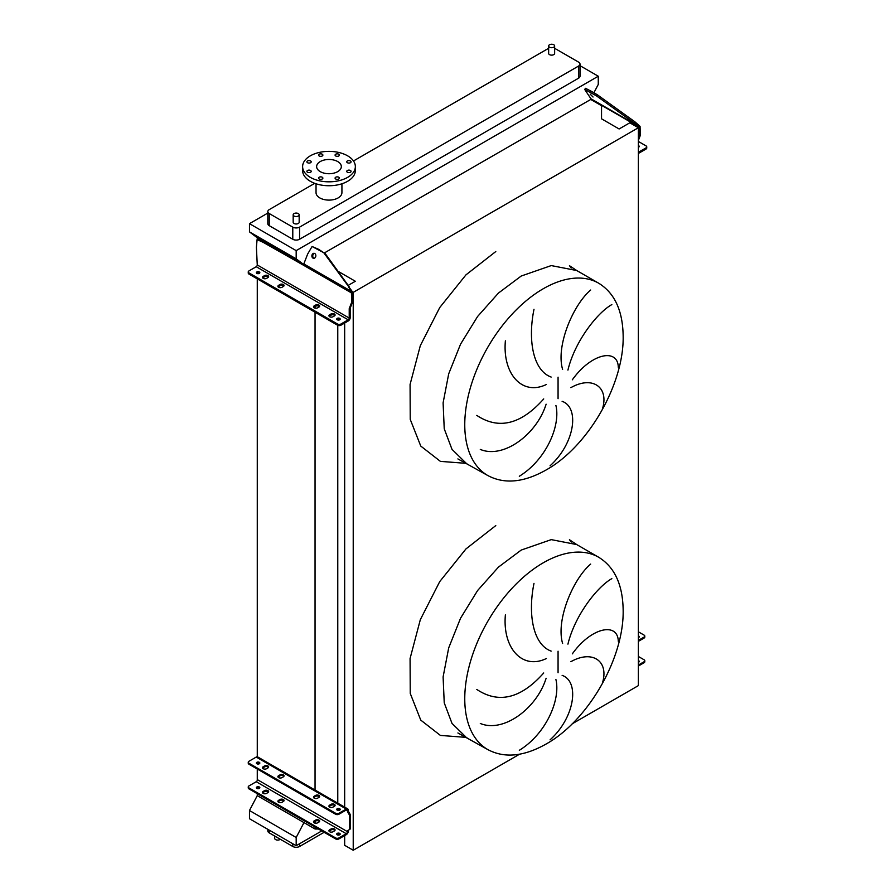 <?xml version="1.0" encoding="UTF-8"?>
<svg xmlns="http://www.w3.org/2000/svg" width="895" height="895" viewBox="0 0 895 895"><rect width="100%" height="100%" fill="white"/><g stroke="black" fill="none" stroke-linecap="round" stroke-linejoin="round"><path stroke-width="1.34" d="M598.755 557.294A111.002 64.082 120 0 0 543.254 562.798A111.002 64.082 120 0 0 470.736 660.611A111.002 64.082 120 0 0 487.753 749.551C504.344 758.434 523.765 756.611 546.039 744.069C588.351 720.553 624.374 657.713 623.144 609.54C622.651 584.469 614.518 567.061 598.755 557.294L576.716 544.574L551.253 539.629L521.214 550.067L498.437 567.128L477.606 590.521L460.545 618.232L448.697 647.89L443.103 676.922L444.233 702.832L451.997 723.395L465.713 736.831L451.997 723.395L444.233 702.832L443.103 676.922L448.697 647.89L460.545 618.232L477.606 590.521L498.437 567.128L521.214 550.067M602.771 681.811C608.589 660.89 592.143 649.625 570.865 661.707M572.33 653.865C591.45 626.992 617.908 622.059 618.288 641.312M611.844 578.64C597.603 586.505 574.903 615.078 567.933 644.143M562.608 643.449C555.683 620.09 573.102 578.92 590.666 564.085M562.127 675.367C579.815 681.509 574.914 717.421 550.078 739.829M598.755 283.245A111.002 64.082 120 0 0 543.254 288.749A111.002 64.082 120 0 0 470.736 386.562A111.002 64.082 120 0 0 487.753 475.502C504.344 484.396 523.765 482.562 546.039 470.02C588.351 446.515 624.374 383.664 623.144 335.491C622.651 310.42 614.518 293.012 598.755 283.245L576.716 270.525L551.253 265.58L521.214 276.029L498.437 293.079L477.606 316.472L460.545 344.183L448.697 373.841L443.103 402.873L444.233 428.783L451.997 449.346L465.713 462.782L451.997 449.346L444.233 428.783L443.103 402.873L448.697 373.841L460.545 344.183L477.606 316.472L498.437 293.079L521.214 276.029M602.771 407.762C608.589 386.841 592.143 375.576 570.865 387.658M572.33 379.816C591.45 352.943 617.908 348.01 618.288 367.274M611.844 304.591C597.603 312.467 574.903 341.029 567.933 370.094M562.608 369.4C555.683 346.041 573.102 304.871 590.666 290.036M562.127 401.329C579.815 407.46 574.914 443.372 550.078 465.78M274.698 836.042L274.698 838.358A2.998 1.734 0 0 0 275.582 839.577A2.998 1.734 0 0 0 280.269 839.253M549.53 47.2A2.998 1.734 0 0 0 552.797 47.569A2.998 1.734 0 0 0 554.643 45.969A2.998 1.734 0 0 0 553.77 44.75A2.998 1.734 0 0 0 550.503 44.37A2.998 1.734 0 0 0 548.646 45.969A2.998 1.734 0 0 0 549.53 47.2M554.643 45.969L554.643 53.409A2.998 1.734 180 0 1 552.797 55.009A2.998 1.734 180 0 1 549.53 54.64A2.998 1.734 180 0 1 548.646 53.409L548.646 45.969M298.292 213.581A2.998 1.734 180 0 1 299.176 214.8A2.998 1.734 180 0 1 297.319 216.4A2.998 1.734 180 0 1 294.052 216.031A2.998 1.734 180 0 1 293.18 214.8A2.998 1.734 180 0 1 295.026 213.2A2.998 1.734 180 0 1 298.292 213.581M293.18 214.8L293.18 222.24A2.998 1.734 0 0 0 294.052 223.47A2.998 1.734 0 0 0 297.319 223.839A2.998 1.734 0 0 0 299.176 222.24L299.176 214.8M350.437 160.955A2.159 1.242 0 0 0 348.088 160.686A2.159 1.242 0 0 0 346.757 161.838A2.159 1.242 0 0 0 347.383 162.711A2.159 1.242 0 0 0 349.744 162.98A2.159 1.242 0 0 0 351.075 161.838A2.159 1.242 0 0 0 350.437 160.955M338.757 154.208A2.159 1.242 0 0 0 336.408 153.94A2.159 1.242 0 0 0 335.077 155.092A2.159 1.242 0 0 0 335.714 155.976A2.159 1.242 0 0 0 338.064 156.245A2.159 1.242 0 0 0 339.395 155.092A2.159 1.242 0 0 0 338.757 154.208M322.245 154.208A2.159 1.242 0 0 0 319.895 153.94A2.159 1.242 0 0 0 318.564 155.092A2.159 1.242 0 0 0 319.191 155.976A2.159 1.242 0 0 0 321.551 156.245A2.159 1.242 0 0 0 322.882 155.092A2.159 1.242 0 0 0 322.245 154.208M310.565 160.955A2.159 1.242 0 0 0 308.216 160.686A2.159 1.242 0 0 0 306.884 161.838A2.159 1.242 0 0 0 307.522 162.711A2.159 1.242 0 0 0 309.871 162.98A2.159 1.242 0 0 0 311.203 161.838A2.159 1.242 0 0 0 310.565 160.955M310.565 170.486A2.159 1.242 0 0 0 308.216 170.218A2.159 1.242 0 0 0 306.884 171.37A2.159 1.242 0 0 0 307.522 172.254A2.159 1.242 0 0 0 309.871 172.522A2.159 1.242 0 0 0 311.203 171.37A2.159 1.242 0 0 0 310.565 170.486M322.245 177.232A2.159 1.242 0 0 0 319.895 176.964A2.159 1.242 0 0 0 318.564 178.105A2.159 1.242 0 0 0 319.191 178.989A2.159 1.242 0 0 0 321.551 179.257A2.159 1.242 0 0 0 322.882 178.105A2.159 1.242 0 0 0 322.245 177.232M338.757 177.232A2.159 1.242 0 0 0 336.408 176.964A2.159 1.242 0 0 0 335.077 178.105A2.159 1.242 0 0 0 335.714 178.989A2.159 1.242 0 0 0 338.064 179.257A2.159 1.242 0 0 0 339.395 178.105A2.159 1.242 0 0 0 338.757 177.232M350.437 170.486A2.159 1.242 0 0 0 348.088 170.218A2.159 1.242 0 0 0 346.757 171.37A2.159 1.242 0 0 0 347.383 172.254A2.159 1.242 0 0 0 349.744 172.522A2.159 1.242 0 0 0 351.075 171.37A2.159 1.242 0 0 0 350.437 170.486M347.629 177.367A26.369 15.226 180 0 1 318.889 180.667A26.369 15.226 180 0 1 302.611 166.604A26.369 15.226 180 0 1 310.33 155.831A26.369 15.226 180 0 1 339.071 152.53A26.369 15.226 180 0 1 355.349 166.604A26.369 15.226 180 0 1 347.629 177.367M355.349 166.604L355.349 170.52A26.369 15.226 180 0 1 347.629 181.282A26.369 15.226 180 0 1 318.889 184.583A26.369 15.226 180 0 1 302.611 170.52L302.611 166.604M320.253 161.559A12.351 7.126 180 0 1 333.701 160.015A12.351 7.126 180 0 1 341.331 166.604A12.351 7.126 180 0 1 337.706 171.639A12.351 7.126 180 0 1 324.258 173.183A12.351 7.126 180 0 1 316.629 166.604A12.351 7.126 180 0 1 320.253 161.559M341.924 183.777L341.924 192.638A12.944 7.473 180 0 1 338.131 197.918A12.944 7.473 180 0 1 324.024 199.54A12.944 7.473 180 0 1 316.036 192.638L316.036 183.777M314.749 183.33L269.227 209.62A4.799 2.763 0 0 0 267.818 211.578A4.799 2.763 0 0 0 269.227 213.536L292.788 227.14A4.799 2.763 0 0 0 299.568 227.14L578.595 66.04A4.799 2.763 0 0 0 580.005 64.082A4.799 2.763 0 0 0 578.595 62.124L555.034 48.52A4.799 2.763 0 0 0 554.643 48.319M548.646 48.319A4.799 2.763 0 0 0 548.255 48.52L353.48 160.966M519.313 476.252C545.502 460.265 560.818 426.344 555.918 405.48M546.118 404.204C536.843 434.254 503.527 459.169 480.302 449.424M476.8 415.403C498.716 429.969 521.024 424.476 543.724 398.924M533.991 309.312C527.726 339.921 532.928 370.452 551.152 377.063M546.409 384.481C521.93 396.295 502.408 373.562 505.384 340.805M267.818 213.066L249.47 223.66L249.47 231.883L257.268 237.757L303.64 264.528L264.204 241.762L263.186 242.344L303.55 265.256A2.875 1.656 -60 0 1 303.819 263.924L307.634 254.09L312.086 246.505L323.744 252.692L352.16 291.401L352.697 301.66L350.236 308.07L350.236 317.468A2.875 1.656 -60 0 1 348.2 320.992L340.917 325.198A2.394 1.387 180 0 1 337.527 325.198L337.527 324.024A2.394 1.387 0 0 0 340.917 324.024L340.917 325.198M593.888 92.778L598.263 84.443L598.263 76.22L296.178 250.622L249.47 223.66M598.263 76.22L580.005 65.671M267.818 211.578L267.818 223.705A4.799 2.763 0 0 0 269.227 225.663L292.788 239.267A4.799 2.763 0 0 0 299.568 239.267L578.595 78.178A4.799 2.763 0 0 0 580.005 76.22L580.005 64.082M344.664 835.594L344.664 845.305L353.223 850.25L519.592 754.194M572.173 723.831L638.359 685.626L638.359 127.75L629.8 122.805L619.116 128.969L601.541 118.822L601.541 105.711L590.465 99.311L590.834 98.618M257.268 793.675L257.268 795.633L303.976 822.606L315.051 828.994L318.441 828.994M353.223 850.25L353.223 292.363L638.359 127.75M352.272 291.826L353.223 292.363M344.664 807.145L344.664 323.028M337.963 271.23L355.337 281.265L348.2 285.382M337.773 803.162L337.773 325.321M337.773 319.996L337.773 319.325M315.051 828.994L315.051 827.036M315.051 823.154L315.051 821.375M315.051 791.023L315.051 312.221M315.051 308.137L315.051 306.56M257.268 788.584L257.268 787.801M257.268 780.429L257.268 769.018M257.268 763.916L257.268 763.133M257.268 756.79L257.268 278.86M257.268 273.568L257.268 272.975M257.268 239.502L257.268 237.757M257.268 795.633L249.47 810.512L249.47 818.735L296.178 845.697L321.775 830.918M324.639 252.793L591.058 99.267A1.443 0.828 120 0 0 590.924 98.752L584.681 89.41L596.428 95.843L597.312 94.747L634.846 121.787L633.962 122.883L638.885 126.877L639.187 136.253L638.359 138.423M296.178 250.622L296.178 258.845L249.47 231.883M296.178 258.845L303.651 264.472M303.976 822.606L296.178 837.474L249.47 810.512M296.178 837.474L296.178 845.697M267.818 829.329L267.818 830.918A4.799 2.763 0 0 0 269.227 832.876L292.788 846.48A4.799 2.763 0 0 0 299.568 846.48L324.147 832.294M519.313 750.29C545.502 734.314 560.818 700.393 555.918 679.529M533.991 583.361C527.726 613.97 532.928 644.501 551.152 651.112M546.409 658.519C521.93 670.344 502.408 647.611 505.384 614.854M546.118 678.253C536.843 708.303 503.527 733.206 480.302 723.473M476.8 689.452C498.716 704.018 521.024 698.525 543.724 672.973M278.144 286.881A2.394 1.387 180 0 1 278.613 286.489L279.967 285.706A2.394 1.387 180 0 1 283.357 285.706A2.394 1.387 180 0 1 283.838 286.098M283.357 286.489A2.394 1.387 0 0 0 284.062 285.505A2.394 1.387 0 0 0 283.357 284.532A2.394 1.387 0 0 0 279.967 284.532L278.613 285.315A2.394 1.387 0 0 0 277.909 286.288A2.394 1.387 0 0 0 279.397 287.575A2.394 1.387 0 0 0 282.003 287.273L283.357 286.489M262.716 277.976A2.394 1.387 180 0 1 263.186 277.584L264.54 276.801A2.394 1.387 180 0 1 267.929 276.801A2.394 1.387 180 0 1 268.41 277.193M267.929 277.584A2.394 1.387 0 0 0 268.634 276.6A2.394 1.387 0 0 0 267.929 275.626A2.394 1.387 0 0 0 264.54 275.626L263.186 276.41A2.394 1.387 0 0 0 262.481 277.383A2.394 1.387 0 0 0 263.969 278.658A2.394 1.387 0 0 0 266.576 278.367L267.929 277.584M313.742 307.433A2.394 1.387 180 0 1 314.212 307.041L315.566 306.258A2.394 1.387 180 0 1 318.956 306.258A2.394 1.387 180 0 1 319.437 306.649M318.956 307.041A2.394 1.387 0 0 0 319.66 306.056A2.394 1.387 0 0 0 318.956 305.083A2.394 1.387 0 0 0 315.566 305.083L314.212 305.866A2.394 1.387 0 0 0 313.507 306.84A2.394 1.387 0 0 0 314.995 308.126A2.394 1.387 0 0 0 317.602 307.824L318.956 307.041M329.159 316.338A2.394 1.387 180 0 1 329.64 315.946L330.993 315.163A2.394 1.387 180 0 1 334.383 315.163A2.394 1.387 180 0 1 334.864 315.555M334.383 315.946A2.394 1.387 0 0 0 335.088 314.973A2.394 1.387 0 0 0 334.383 313.988A2.394 1.387 0 0 0 330.993 313.988L329.64 314.772A2.394 1.387 0 0 0 328.935 315.745A2.394 1.387 0 0 0 330.423 317.031A2.394 1.387 0 0 0 333.029 316.729L334.383 315.946M337.046 319.66A1.734 1.007 180 0 1 339.686 319.537A1.734 1.007 180 0 1 339.865 319.66M337.225 319.783A1.734 1.007 180 0 1 336.721 319.079A1.734 1.007 180 0 1 337.795 318.15A1.734 1.007 180 0 1 339.686 318.374A1.734 1.007 180 0 1 340.189 319.079A1.734 1.007 180 0 1 339.115 320.007A1.734 1.007 180 0 1 337.225 319.783M256.697 273.277A1.734 1.007 180 0 1 259.326 273.154A1.734 1.007 180 0 1 259.516 273.277M256.876 273.4A1.734 1.007 180 0 1 256.362 272.684A1.734 1.007 180 0 1 257.436 271.756A1.734 1.007 180 0 1 259.326 271.979A1.734 1.007 180 0 1 259.841 272.684A1.734 1.007 180 0 1 258.767 273.613A1.734 1.007 180 0 1 256.876 273.4M314.749 253.52A2.517 1.98 -84.9 0 0 312.97 258.107A2.517 1.98 -84.9 0 0 314.749 253.52M314.514 253.408A2.517 1.98 -84.9 0 0 314.078 258.297M337.527 324.024L248.944 272.885A2.394 1.387 0 0 1 248.251 271.901A2.394 1.387 0 0 1 248.944 270.928L256.238 266.721A1.443 0.828 120 0 0 257.257 264.954L256.406 247.244L257.089 239.603L263.186 242.344M352.697 297.856L351.679 297.767L351.679 302.242L349.218 308.652L349.218 318.049A1.443 0.828 -60 0 1 348.2 319.817L340.917 324.024M351.679 297.767L351.276 291.322L348.58 287.06M312.086 246.505L318.687 249.347L323.744 252.692M324.628 252.77L349.464 287.138M257.089 239.603L258.107 239.021L264.204 241.762M248.944 272.885L248.944 274.06L337.527 325.198M248.944 274.06A2.394 1.387 180 0 1 248.251 273.076L248.251 271.901M351.679 302.242L352.697 301.66M350.236 308.07L349.218 308.652M334.931 805.802A2.394 1.387 0 0 0 334.383 805.321A2.394 1.387 0 0 0 330.993 805.321L329.64 806.104A2.394 1.387 0 0 0 329.091 806.585M334.383 806.294A2.394 1.387 0 0 0 335.088 805.321A2.394 1.387 0 0 0 334.383 804.337A2.394 1.387 0 0 0 330.993 804.337L329.64 805.12A2.394 1.387 0 0 0 328.935 806.104A2.394 1.387 0 0 0 330.423 807.379A2.394 1.387 0 0 0 333.029 807.077L334.383 806.294M319.504 796.897A2.394 1.387 0 0 0 318.956 796.405A2.394 1.387 0 0 0 315.566 796.405L314.212 797.188A2.394 1.387 0 0 0 313.664 797.68M318.956 797.389A2.394 1.387 0 0 0 319.66 796.405A2.394 1.387 0 0 0 318.956 795.431A2.394 1.387 0 0 0 315.566 795.431L314.212 796.214A2.394 1.387 0 0 0 313.507 797.188A2.394 1.387 0 0 0 314.995 798.474A2.394 1.387 0 0 0 317.602 798.172L318.956 797.389M283.905 776.345A2.394 1.387 0 0 0 283.357 775.853A2.394 1.387 0 0 0 279.967 775.853L278.613 776.636A2.394 1.387 0 0 0 278.065 777.128M283.357 776.838A2.394 1.387 0 0 0 284.062 775.853A2.394 1.387 0 0 0 283.357 774.88A2.394 1.387 0 0 0 279.967 774.88L278.613 775.663A2.394 1.387 0 0 0 277.909 776.636A2.394 1.387 0 0 0 279.397 777.923A2.394 1.387 0 0 0 282.003 777.621L283.357 776.838M268.478 767.44A2.394 1.387 0 0 0 267.929 766.948A2.394 1.387 0 0 0 264.54 766.948L263.186 767.731A2.394 1.387 0 0 0 262.638 768.223M267.929 767.932A2.394 1.387 0 0 0 268.634 766.948A2.394 1.387 0 0 0 267.929 765.975A2.394 1.387 0 0 0 264.54 765.975L263.186 766.758A2.394 1.387 0 0 0 262.481 767.731A2.394 1.387 0 0 0 263.969 769.006A2.394 1.387 0 0 0 266.576 768.715L267.929 767.932M334.931 830.471A2.394 1.387 0 0 0 334.383 829.978A2.394 1.387 0 0 0 330.993 829.978L329.64 830.761A2.394 1.387 0 0 0 329.091 831.254M334.383 829.005A2.394 1.387 180 0 1 335.088 829.978A2.394 1.387 180 0 1 334.383 830.963L333.029 831.746A2.394 1.387 180 0 1 330.423 832.037A2.394 1.387 180 0 1 328.935 830.761A2.394 1.387 180 0 1 329.64 829.788L330.993 829.005A2.394 1.387 180 0 1 334.383 829.005M319.504 821.565A2.394 1.387 0 0 0 318.956 821.073A2.394 1.387 0 0 0 315.566 821.073L314.212 821.856A2.394 1.387 0 0 0 313.664 822.348M318.956 820.1A2.394 1.387 180 0 1 319.66 821.073A2.394 1.387 180 0 1 318.956 822.057L317.602 822.841A2.394 1.387 180 0 1 314.995 823.131A2.394 1.387 180 0 1 313.507 821.856A2.394 1.387 180 0 1 314.212 820.883L315.566 820.1A2.394 1.387 180 0 1 318.956 820.1M283.905 801.014A2.394 1.387 0 0 0 283.357 800.522A2.394 1.387 0 0 0 279.967 800.522L278.613 801.305A2.394 1.387 0 0 0 278.065 801.797M283.357 799.537A2.394 1.387 180 0 1 284.062 800.522A2.394 1.387 180 0 1 283.357 801.495L282.003 802.278A2.394 1.387 180 0 1 279.397 802.58A2.394 1.387 180 0 1 277.909 801.305A2.394 1.387 180 0 1 278.613 800.32L279.967 799.537A2.394 1.387 180 0 1 283.357 799.537M268.478 792.109A2.394 1.387 0 0 0 267.929 791.616A2.394 1.387 0 0 0 264.54 791.616L263.186 792.399A2.394 1.387 0 0 0 262.638 792.892M267.929 790.632A2.394 1.387 180 0 1 268.634 791.616A2.394 1.387 180 0 1 267.929 792.59L266.576 793.373A2.394 1.387 180 0 1 263.969 793.675A2.394 1.387 180 0 1 262.481 792.399A2.394 1.387 180 0 1 263.186 791.415L264.54 790.632A2.394 1.387 180 0 1 267.929 790.632M339.977 809.919A1.734 1.007 0 0 0 339.686 809.695A1.734 1.007 0 0 0 336.934 809.919M337.225 810.132A1.734 1.007 180 0 1 336.721 809.427A1.734 1.007 180 0 1 337.795 808.498A1.734 1.007 180 0 1 339.686 808.722A1.734 1.007 180 0 1 340.189 809.427A1.734 1.007 180 0 1 339.115 810.355A1.734 1.007 180 0 1 337.225 810.132M259.617 763.524A1.734 1.007 0 0 0 259.326 763.301A1.734 1.007 0 0 0 256.585 763.524M256.876 763.748A1.734 1.007 180 0 1 256.362 763.032A1.734 1.007 180 0 1 257.436 762.104A1.734 1.007 180 0 1 259.326 762.327A1.734 1.007 180 0 1 259.841 763.032A1.734 1.007 180 0 1 258.767 763.961A1.734 1.007 180 0 1 256.876 763.748M336.934 834.576A1.734 1.007 180 0 1 339.686 834.364A1.734 1.007 180 0 1 339.977 834.576M337.225 834.8A1.734 1.007 180 0 1 336.721 834.095A1.734 1.007 180 0 1 337.795 833.167A1.734 1.007 180 0 1 339.686 833.379A1.734 1.007 180 0 1 340.189 834.095A1.734 1.007 180 0 1 339.115 835.013A1.734 1.007 180 0 1 337.225 834.8M256.585 788.193A1.734 1.007 180 0 1 259.326 787.969A1.734 1.007 180 0 1 259.617 788.193M256.876 788.405A1.734 1.007 180 0 1 256.362 787.701A1.734 1.007 180 0 1 257.436 786.772A1.734 1.007 180 0 1 259.326 786.985A1.734 1.007 180 0 1 259.841 787.701A1.734 1.007 180 0 1 258.767 788.629A1.734 1.007 180 0 1 256.876 788.405M335.569 838.883L335.569 837.91A2.394 1.387 0 0 0 338.959 837.91L346.253 833.704A1.678 0.973 120 0 0 347.439 831.645L347.439 831.567A2.394 1.387 60 0 1 347.931 830.471L349.05 829.822A1.678 0.973 -120 0 0 349.386 829.05L349.386 815.535A1.678 0.973 -120 0 0 349.05 814.372L347.931 812.436A2.394 1.387 60 0 1 347.439 810.769L347.439 810.702A1.678 0.973 120 0 0 347.092 809.93A1.678 0.973 120 0 0 346.253 810.009L338.959 814.226A2.394 1.387 180 0 1 335.569 814.226L335.569 813.242A2.394 1.387 0 0 0 338.959 813.242L346.253 809.035A2.875 1.656 -60 0 1 347.696 808.89A2.875 1.656 -60 0 1 348.289 810.21L348.289 810.288A2.394 1.387 -120 0 0 348.781 811.944L349.889 813.891A1.678 0.973 60 0 1 350.236 815.054L350.236 828.569A1.678 0.973 60 0 1 349.889 829.329L348.781 829.989A2.394 1.387 -120 0 0 348.289 831.075L348.289 831.153A2.875 1.656 -60 0 1 346.253 834.677L338.959 838.883A2.394 1.387 180 0 1 335.569 838.883L248.944 788.875A2.394 1.387 180 0 1 248.251 787.891L248.251 786.918A2.394 1.387 0 0 0 248.944 787.891L248.944 788.875M335.569 837.91L248.944 787.891M347.696 808.89L257.67 756.924A2.875 1.656 120 0 0 256.238 757.069L248.944 761.276A2.394 1.387 0 0 0 248.251 762.249A2.394 1.387 0 0 0 248.944 763.234L248.944 764.207A2.394 1.387 180 0 1 248.251 763.234L248.251 762.249M335.569 813.242L248.944 763.234M335.569 814.226L248.944 764.207M257.424 763.088L257.424 763.961M257.424 769.107L257.424 779.679A1.678 0.973 -60 0 1 256.238 781.727L248.944 785.933A2.394 1.387 0 0 0 248.251 786.918M638.359 661.55A1.734 1.007 180 0 1 638.717 661.718A1.734 1.007 180 0 1 639.008 661.931M638.359 660.577A1.734 1.007 180 0 1 638.717 660.734A1.734 1.007 180 0 1 639.231 661.439A1.734 1.007 180 0 1 638.359 662.311M639.008 637.274A1.734 1.007 0 0 0 638.717 637.05A1.734 1.007 0 0 0 638.359 636.893M638.359 635.909A1.734 1.007 180 0 1 638.717 636.065A1.734 1.007 180 0 1 639.231 636.781A1.734 1.007 180 0 1 638.359 637.654M638.359 665.052L644.098 661.741A2.394 1.387 0 0 0 644.803 660.756L644.803 661.741A2.394 1.387 180 0 1 644.098 662.714L638.359 666.037M644.803 660.756A2.394 1.387 0 0 0 644.098 659.783L638.359 656.46M644.098 638.057L644.098 637.072A2.394 1.387 0 0 0 644.803 636.099L644.803 637.072A2.394 1.387 180 0 1 644.098 638.057L638.359 641.368M644.803 636.099A2.394 1.387 0 0 0 644.098 635.114L638.359 631.803M644.098 637.072L638.359 640.395M638.359 147.306A1.734 1.007 0 0 0 639.231 146.433A1.734 1.007 0 0 0 638.717 145.717A1.734 1.007 0 0 0 638.359 145.561M593.038 97.007L590.185 94.154L593.038 97.007M638.359 152.195A1.443 0.828 120 0 0 638.761 152.06L646.056 147.854L646.056 149.029A2.394 1.387 0 0 0 646.749 148.044L646.749 146.869A2.394 1.387 180 0 1 646.056 147.854M638.359 141.444L646.056 145.896A2.394 1.387 180 0 1 646.749 146.869M639.187 132.46L640.205 131.196L640.059 126.374L634.846 121.787M640.205 131.196L640.205 135.66L638.359 140.481M590.499 92.42L591.382 91.324L597.312 94.747M591.382 91.324L585.565 88.314L584.681 89.41M596.428 95.843L633.962 122.883M638.359 153.425A2.875 1.656 120 0 0 638.761 153.235L646.056 149.029M640.205 135.66L639.187 136.253M558.066 672.749L558.066 651.213M558.066 398.7L558.066 377.164M495.785 525.6L465.959 548.926L439.736 581.593L420.326 619.664L410.078 658.507L410.234 693.401L420.762 720.117L440.407 735.421L466.765 737.435M466.765 463.397L440.407 461.372L420.762 446.068L410.223 419.352L410.078 384.458L420.326 345.627L439.747 307.544L465.959 274.866L495.785 251.551M299.568 227.14L299.568 239.267M292.788 227.14L292.788 239.267M578.595 66.04L578.595 78.178M269.227 213.536L269.227 225.663M269.227 832.876L269.227 830.135M292.788 846.48L292.788 843.739M299.568 846.48L299.568 843.739M256.238 266.721L348.2 319.817M257.257 264.954L349.218 318.049M303.55 265.256L351.534 292.956M303.819 263.924L351.276 291.322M318.687 249.347L317.803 249.269M329.64 314.772L329.64 315.946M330.993 313.988L330.993 315.163M314.212 305.866L314.212 307.041M315.566 305.083L315.566 306.258M263.186 276.41L263.186 277.584M264.54 275.626L264.54 276.801M278.613 285.315L278.613 286.489M279.967 284.532L279.967 285.706M346.253 809.035L256.238 757.069M347.439 810.702L346.253 810.009M347.439 831.645L257.424 779.679M346.253 833.704L256.238 781.727M349.889 813.891L349.05 814.372M350.236 815.054L349.386 815.535M348.781 811.944L347.931 812.436M348.289 810.288L347.439 810.769M338.959 813.242L338.959 814.226M348.289 831.075L347.439 831.567M348.781 829.989L347.931 830.471M349.889 829.329L349.05 829.822M350.236 828.569L349.386 829.05M338.959 837.91L338.959 838.883M263.186 791.415L263.186 792.399M264.54 790.632L264.54 791.616M278.613 800.32L278.613 801.305M279.967 799.537L279.967 800.522M314.212 820.883L314.212 821.856M315.566 820.1L315.566 821.073M329.64 829.788L329.64 830.761M330.993 829.005L330.993 829.978M264.54 765.975L264.54 766.948M263.186 766.758L263.186 767.731M279.967 774.88L279.967 775.853M278.613 775.663L278.613 776.636M315.566 795.431L315.566 796.405M314.212 796.214L314.212 797.188M330.993 804.337L330.993 805.321M329.64 805.12L329.64 806.104M644.098 662.714L644.098 661.741M590.924 98.752L638.381 126.15M591.058 99.267L638.885 126.877M576.716 544.574L569.444 539.73L571.357 542.023M576.716 270.525L569.444 265.681L571.357 267.974M487.753 749.551L457.893 732.96M487.753 475.502L457.893 458.911"/></g></svg>
